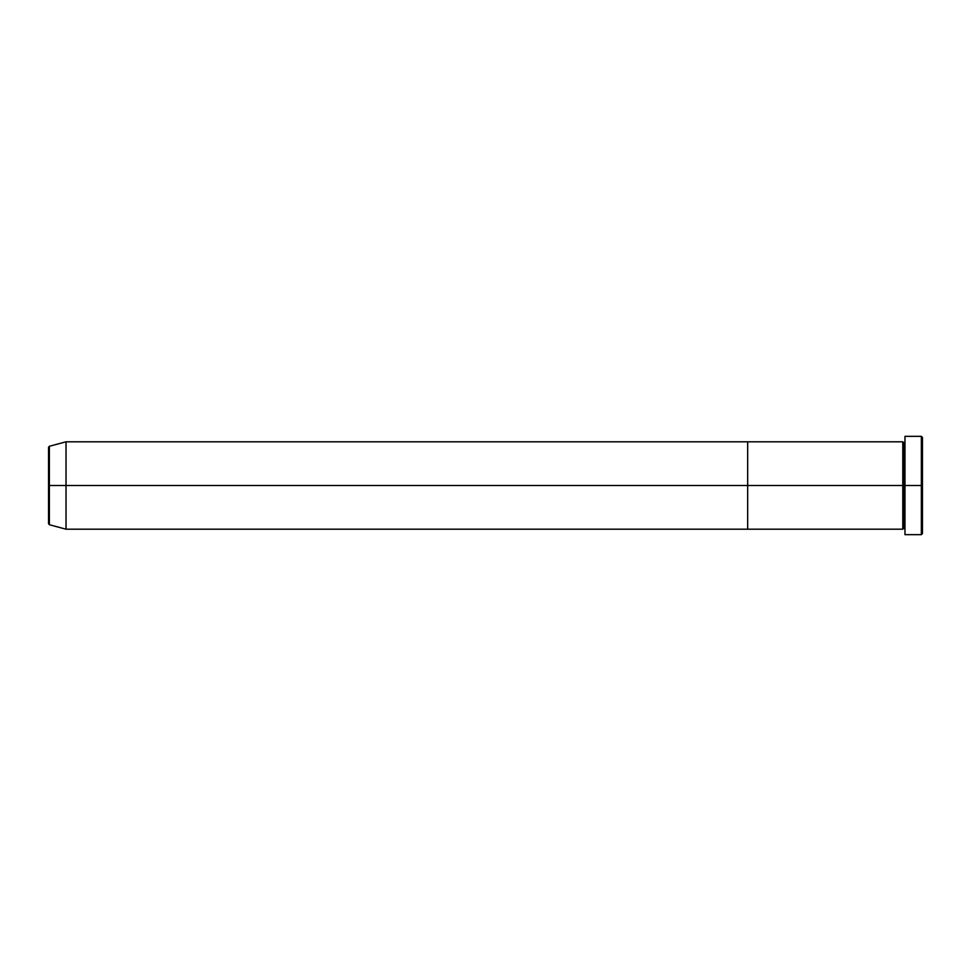 <?xml version="1.0" encoding="UTF-8"?>
<svg xmlns="http://www.w3.org/2000/svg" width="971" height="971" viewBox="0 0 971 971"><rect width="100%" height="100%" fill="white"/><g stroke="black" fill="none" stroke-linecap="round" stroke-linejoin="round"><path stroke-width="1.46" d="M904.972 533.71L904.972 436.343L904.972 485.5L922.45 485.5L922.45 437.435L922.45 533.565L922.45 485.5L921.358 485.5L921.358 534.657L921.358 485.5L903.88 485.5L903.88 442.897L903.88 485.5L902.787 485.5L902.787 441.805L902.787 485.5L747.67 485.5L747.67 529.195L747.67 441.805L747.67 485.5L902.787 485.5L902.787 441.805L66.028 441.805L66.028 485.5L49.363 485.5L49.363 524.728L49.363 485.5L48.55 485.5L48.55 523.672L48.55 485.5L48.55 523.672L49.363 524.728L49.363 485.5L66.028 485.5L66.028 529.195L66.028 485.5L747.67 485.5L66.028 485.5L66.028 441.805L49.363 446.272L49.363 485.5L49.363 446.272L49.363 485.5L48.55 485.5L48.55 447.328L48.55 485.5L48.55 447.328L49.363 446.272M904.972 529.195L903.88 528.103L902.787 529.195L903.88 442.897L903.88 528.103L903.88 485.5L903.88 528.103L903.88 485.5L904.972 485.5L904.972 534.657L921.358 534.657L922.45 533.565M921.358 485.5L921.358 436.343L921.358 485.5M902.787 485.5L902.787 529.195L902.787 485.5M902.787 529.195L747.67 529.195L747.67 441.805L747.67 529.195L66.028 529.195L49.363 524.728M902.787 441.805L903.88 442.897L904.972 441.805M922.45 437.435L921.358 436.343L904.972 436.343"/></g></svg>
